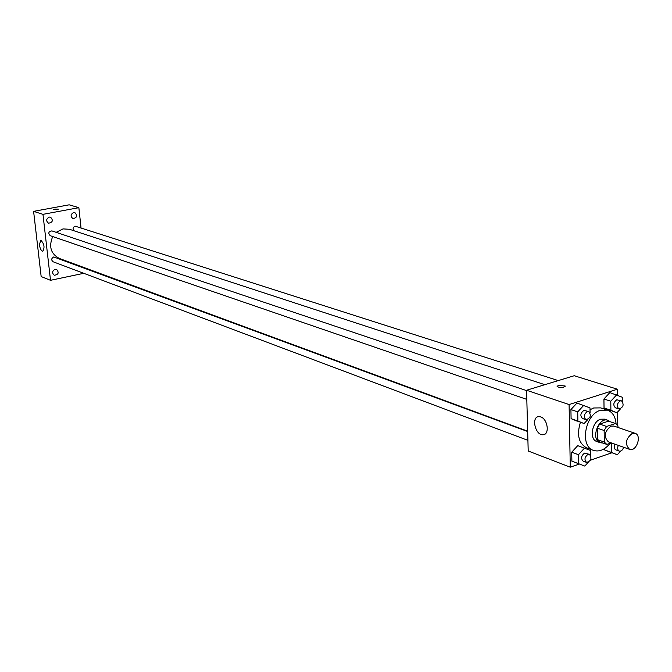 <?xml version="1.0" encoding="UTF-8"?>
<svg xmlns="http://www.w3.org/2000/svg" width="672" height="672" viewBox="0 0 672 672"><rect width="100%" height="100%" fill="white"/><g stroke="black" fill="none" stroke-linecap="round" stroke-linejoin="round"><path stroke-width="1.01" d="M632.293 433.373L635.099 433.314C642.197 435.313 636.334 452.172 629.53 449.341C624.641 444.1 625.565 438.782 632.293 433.373M629.53 449.341L608.362 441.84C603.481 436.657 604.38 431.416 611.05 426.107L613.847 426.065L635.099 433.314M606.816 444.427L599.911 441.966L597.391 439.606L597.24 428.131L604.153 430.525L604.296 442.058L606.816 444.427L611.318 442.89M617.971 427.476L617.954 425.905L615.46 423.511L606.606 426.46L604.153 430.525M615.46 423.511L608.513 421.159L599.676 424.082L606.606 426.46M597.24 428.131L599.676 424.082M610.319 421.772L608.034 420.319C598.416 416.43 590.285 439.824 600.239 442.739L602.885 443.024M600.239 442.739L596.82 441.521C588.974 439.354 592.015 421.495 600.634 419.21L604.59 419.16L608.034 420.319M597.391 439.606L604.296 442.058M610.126 443.302C604.901 449.736 599.365 452.105 593.527 450.4C579.474 446.452 585.01 414.288 600.516 410.256L607.522 410.155C612.587 412.121 615.443 416.69 616.09 423.881M590.024 409.735L593.678 407.98L600.667 407.887L607.522 410.155M593.527 450.4L586.748 447.922C578.701 443.545 576.584 435.002 580.398 422.285M611.688 443.024L611.36 452.382L604.556 449.921L604.54 448.594L604.556 449.921L617.316 454.759L620.609 451.114M590.713 455.423L590.638 450.542L577.735 445.645L571.721 452.197L571.889 461.152L584.791 466.082L588.168 462.37M617.459 395.111L617.4 389.214L569.092 404.552L570.284 467.183L579.382 464.033M590.453 460.202L611.856 452.785M617.761 425.603L617.627 411.995M622.734 401.78L622.692 397.387L609.832 392.599L603.926 399L604.036 407.988L616.896 412.801L620.474 408.878M590.066 412.675L589.999 407.921L576.988 403.04L570.923 409.567L571.091 418.673L584.102 423.57L587.807 419.555M570.284 467.183L528.2 451.004L526.562 390.256L574.224 375.724L617.4 389.214M526.562 390.256L569.092 404.552M540.691 416.9C547.789 418.95 549.881 434.784 543.06 434.734C535.357 435.666 530.914 416.724 538.818 416.623L540.691 416.9M558.272 385.384L565.118 385.972C563.632 387.811 560.952 388.03 557.088 386.627L558.272 385.384M558.936 387.425L563.312 387.383M56.162 232.327L63.025 228.9L69.468 229.286L544.841 384.678M527.671 431.155L59.329 258.443C50.77 253.814 48.569 246.523 52.735 236.561M526.571 390.6L51.853 230.882C48.502 231.538 47.956 233.142 50.215 235.696L526.806 399.386M74.197 230.84C72.484 228.95 72.778 227.388 75.079 226.136L558.247 380.596M527.915 440.353L53.105 261.778C51.089 259.997 51.29 258.392 53.726 256.948L527.68 431.533M81.026 227.774L78.859 207.682L42.966 214.343L50.509 280.308L83.765 273.311M73.592 212.52C70.51 214.393 70.316 216.426 73.004 218.627C77.12 217.694 77.734 215.678 74.836 212.587L73.592 212.52M49.207 217.081C46.091 218.946 45.881 220.996 48.569 223.222C52.777 222.356 53.424 220.332 50.518 217.157L49.207 217.081M55.121 269.262C52.105 271.043 51.836 273.034 54.298 275.251C58.481 274.621 59.254 272.664 56.608 269.38L55.121 269.262M78.859 207.682L69.182 204.817L33.6 211.352L41.16 276.553L50.509 280.308M33.6 211.352L42.966 214.343M54.902 209.11L58.397 209.143L53.491 209.714L54.902 209.11M39.43 244.885L40.732 240.19C44.226 243.684 44.923 247.372 42.806 251.244C41.202 250.849 40.076 248.724 39.43 244.885M589.949 417.22L590.134 416.8M583.8 405.317L577.718 411.869L577.878 421.025L584.102 423.57M585.976 419.714L582.548 418.53C579.944 415.842 580.39 413.129 583.884 410.39L588.764 411.533C591.486 415.498 590.554 418.228 585.976 419.714C583.372 417.018 583.825 414.296 587.32 411.541L588.764 411.533M576.988 403.04L570.923 409.567L577.718 411.869M570.923 409.567L571.091 418.673L577.878 421.025M571.091 418.673L577.307 421.21M584.497 448.115L578.466 454.709L578.626 463.714L584.791 466.082M586.555 462.403L583.153 461.126C580.684 458.472 581.162 455.801 584.581 453.113L589.52 454.356C592.082 458.363 591.1 461.042 586.555 462.403C584.086 459.749 584.564 457.069 587.992 454.373L589.52 454.356M577.735 445.645L571.721 452.197L578.466 454.709M571.721 452.197L571.889 461.152L578.626 463.714M571.889 461.152L578.046 463.52M616.711 394.783L610.789 401.218L610.89 410.248L616.896 412.801M618.929 408.971L615.476 407.837C612.914 405.199 613.343 402.52 616.762 399.79L621.583 400.873C624.254 404.72 623.372 407.417 618.929 408.971C616.375 406.325 616.804 403.637 620.231 400.898L621.583 400.873M609.832 392.599L603.926 399L610.789 401.218M603.926 399L604.036 407.988L610.89 410.248M604.036 407.988L610.033 410.533M611.36 452.382L617.316 454.759M623.582 447.233C622.726 450.114 621.281 451.399 619.248 451.105L615.812 449.87C614.057 448.82 613.746 446.914 614.88 444.15M610.42 443.192L611.26 443.495M604.556 449.921L610.504 452.29M619.248 451.105C617.492 450.047 617.182 448.14 618.316 445.368M565.127 386.543L565.118 385.972M544.883 434.137L543.06 434.734"/></g></svg>
